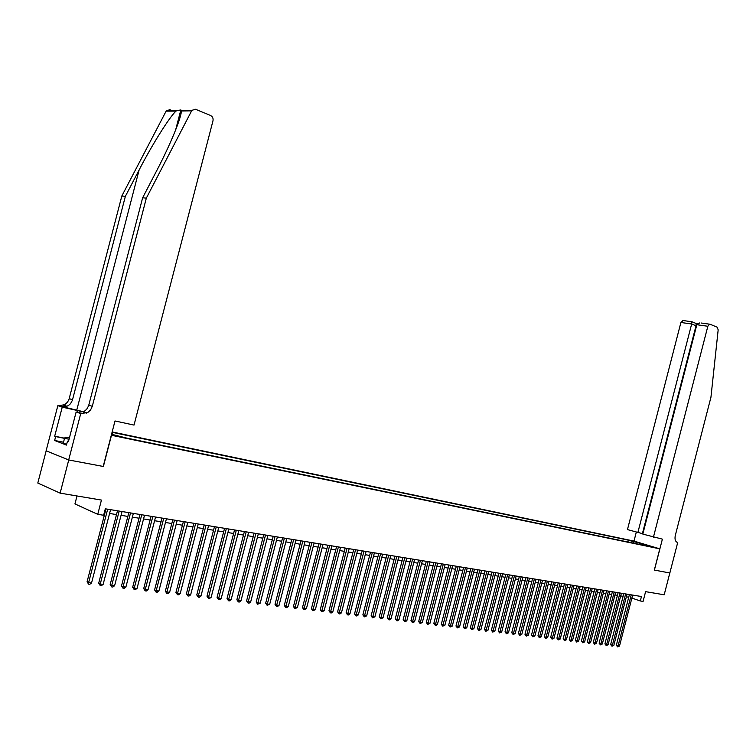 <?xml version="1.0" encoding="UTF-8"?>
<svg xmlns="http://www.w3.org/2000/svg" width="756" height="756" viewBox="0 0 756 756"><rect width="100%" height="100%" fill="white"/><g stroke="black" fill="none" stroke-linecap="round" stroke-linejoin="round"><path stroke-width="1.13" d="M119.202 436.656L113.145 435.04L119.202 436.656M77.008 495.964L74.938 503.931L97.751 514.326L103.638 515.261L105.311 508.807L641.457 596.522L640.313 600.963L643.082 601.407L645.596 591.655L664.193 594.783L669.816 572.982L654.327 570.062L659.799 548.847L111.302 435.239M46.173 450.812L37.8 483.056L60.13 493.129L68.739 459.979L103.383 466.49L111.472 435.305M659.799 548.847L633.915 541.069L112.153 431.959M649.791 546.191L654.724 547.561L649.725 546.437M111.557 434.265L126.394 438.017L643.347 545.18M633.906 543.224L633.207 541.617L628.359 540.153L112.068 432.3M633.207 541.617L639.255 542.874L649.895 546.078L643.857 544.821M97.751 514.326L101.446 500.075L60.13 493.129M631.874 598.081L640.313 600.963M104.319 512.615L104.999 512.729M109.582 513.466L116.5 514.581M121.054 515.318L127.859 516.414M132.385 517.142L139.057 518.219M143.555 518.947L150.123 520.005M154.583 520.723L161.037 521.763M165.469 522.481L171.801 523.502M176.214 524.21L182.442 525.212M186.826 525.921L192.941 526.913M197.297 527.612L203.298 528.586M207.635 529.276L213.532 530.23M217.841 530.929L223.644 531.865M227.925 532.555L233.623 533.471M237.875 534.161L243.479 535.059M247.703 535.739L253.213 536.628M257.418 537.308L262.823 538.178M267 538.858L272.321 539.718M276.479 540.389L281.704 541.23M285.834 541.891L290.975 542.723M295.086 543.384L300.141 544.197M304.224 544.859L309.195 545.662M313.249 546.314L318.134 547.108M322.169 547.75L326.979 548.525M330.986 549.177L335.711 549.943M339.699 550.585L344.349 551.332M348.318 551.975L352.882 552.712M356.832 553.345L361.321 554.072M365.243 554.706L369.665 555.414M373.568 556.047L377.905 556.747M381.789 557.37L386.061 558.06M389.926 558.684L394.131 559.364M397.968 559.979L402.097 560.65M405.915 561.264L409.988 561.916M413.787 562.53L417.784 563.173M421.565 563.787L425.496 564.42M429.257 565.025L433.122 565.649M436.864 566.253L440.672 566.868M444.386 567.463L448.128 568.068M451.833 568.663L455.518 569.259M459.194 569.854L462.823 570.44M466.48 571.035L470.052 571.602M473.691 572.197L477.206 572.755M480.825 573.341L484.275 573.898M487.885 574.484L491.277 575.032M494.868 575.609L498.213 576.148M501.776 576.724L505.065 577.253M508.618 577.83L511.859 578.349M515.394 578.916L518.578 579.436M522.094 580.003L525.222 580.504M528.727 581.071L531.808 581.562M535.286 582.129L538.319 582.621M541.787 583.178L544.774 583.66M548.223 584.218L551.162 584.69M554.592 585.238L557.484 585.711M560.895 586.259L563.74 586.722M567.142 587.27L569.939 587.714M573.322 588.262L576.081 588.707M579.446 589.255L582.158 589.689M585.513 590.228L588.177 590.663M591.513 591.201L594.14 591.617M597.457 592.156L600.047 592.572M603.354 593.11L605.896 593.517M609.185 594.046L611.689 594.452M614.959 594.981L617.425 595.378M620.685 595.898L623.105 596.295M626.355 596.815L628.737 597.202M627.896 541.976L628.359 540.153M112.228 432.971L112.531 434.464M639.141 544.311L639.255 542.874M629.417 594.556L616.338 645.255L618.077 645.917L631.251 594.849M619.495 646.078L617.68 646.919L618.077 645.917L619.495 646.078L632.649 595.085M617.68 646.919L616.338 645.255M66.66 444.282L63.239 443.3L64.6 438.083L65.394 437.204L69.382 438.007M69.042 439.349L64.6 438.083M653.42 537.214L707.843 326.261L696.834 324.721L642.817 534.095L662.388 539.141L654.403 570.081L669.844 572.982L677.716 542.458L676.941 542.232M701.284 323.029L710.101 324.248L717.189 327.216L718.172 329.852L710.942 397.24L675.297 535.465C674.56 539.226 675.278 541.542 677.423 542.392L677.716 542.458M633.991 541.098L636.297 532.177M637.837 532.63L691.664 323.993L680.901 322.481L627.461 529.587L642.902 533.764M680.901 322.481L683.159 320.516M709.478 324.192L707.843 326.261M642.402 533.623L696.021 325.789L691.664 323.993L691.863 321.754M696.134 323.483L696.021 325.789L696.541 325.855M699.867 322.859L696.834 324.721M83.557 411.746L57.843 405.641L46.116 450.793L68.683 459.969L103.203 466.452L115.007 420.969L134.029 425.08L212.984 120.79C213.39 118.371 212.634 116.632 210.707 115.564L195.596 109.251L191.882 110.348L146.333 198.129L92.289 406.322L90.607 409.875L87.781 412.521L80.722 413.57L68.683 459.969M146.333 198.129L142.629 197.807L156.577 170.922C170.062 145.237 181.61 117.199 181.355 110.952L180.845 109.894L176.044 110.99C169.278 117.341 152.069 144.802 139.123 169.949L125.373 196.314L72.368 400.359L70.506 403.723L68.116 405.792L61.812 406.936M125.373 196.314L121.82 196.012L69.032 399.244L67.567 402.088L64.789 404.658L58.505 405.792M81.393 413.712L77.925 412.511L84.294 411.33L86.723 409.213L88.613 405.783L142.629 197.807M176.044 110.99L166.159 111.085L121.82 196.012M80.722 413.57L76.139 411.982L68.475 441.513L67.482 441.135L68.522 441.334M63.523 442.232L54.64 440.474L66.452 445.086L67.482 441.135M54.64 440.474L55.651 436.581L54.687 436.212L62.228 407.163L57.843 405.641M83.396 411.831L62.228 407.163M76.139 411.982L79.427 412.691M166.159 111.085L170.138 109.516M54.687 436.212L64.572 438.187M64.525 438.357L55.651 436.581M623.794 593.63L610.65 644.575L612.388 645.237L625.628 593.933M613.815 645.407L612.001 646.248L612.388 645.237L613.815 645.407L627.036 594.159M612.001 646.248L610.65 644.575M618.115 592.704L604.913 643.885L606.643 644.547L619.948 593.006M608.089 644.717L606.255 645.567L606.643 644.547L608.089 644.717L621.375 593.233M606.255 645.567L604.913 643.885M612.379 591.768L599.111 643.186L600.85 643.857L614.212 592.061M602.305 644.027L600.462 644.877L600.85 643.857L602.305 644.027L615.649 592.298M600.462 644.877L599.111 643.186M606.586 590.823L593.262 642.487L595 643.158L608.429 591.116M596.465 643.328L594.613 644.188L595 643.158L596.465 643.328L609.875 591.353M594.613 644.188L593.262 642.487M600.746 589.86L587.346 641.778L589.085 642.449L602.579 590.162M590.568 642.628L588.707 643.479L589.085 642.449L590.568 642.628L604.044 590.408M588.707 643.479L587.346 641.778M594.84 588.896L581.383 641.06L583.122 641.74L596.682 589.198M584.624 641.91L582.744 642.78L583.122 641.74L584.624 641.91L598.166 589.444M582.744 642.78L581.383 641.06M588.886 587.922L575.354 640.341L577.102 641.012L590.729 588.225M578.614 641.192L576.724 642.061L577.102 641.012L578.614 641.192L592.222 588.47M576.724 642.061L575.354 640.341M582.867 586.939L569.277 639.614L571.016 640.285L584.709 587.242M572.547 640.474L570.638 641.343L571.016 640.285L572.547 640.474L586.221 587.488M570.638 641.343L569.277 639.614M576.79 585.947L563.135 638.877L564.874 639.557L578.633 586.25M566.414 639.737L564.505 640.615L564.874 639.557L566.414 639.737L580.164 586.495M564.505 640.615L563.135 638.877M570.657 584.936L556.926 638.13L558.675 638.811L572.5 585.238M560.224 639L558.306 639.878L558.675 638.811L560.224 639L574.04 585.494M558.306 639.878L556.926 638.13M564.467 583.925L550.661 637.384L552.409 638.064L566.31 584.227M553.978 638.253L552.041 639.132L552.409 638.064L553.978 638.253L567.86 584.482M552.041 639.132L550.661 637.384M558.212 582.904L544.339 636.618L546.078 637.308L560.054 583.207M547.665 637.497L545.719 638.385L546.078 637.308L547.665 637.497L561.623 583.462M545.719 638.385L544.339 636.618M551.889 581.874L537.951 635.853L539.689 636.543L553.732 582.167M541.296 636.741L539.33 637.629L539.689 636.543L541.296 636.741L555.32 582.432M539.33 637.629L537.951 635.853M545.501 580.825L531.496 635.078L533.235 635.777L547.353 581.128M534.861 635.966L532.885 636.864L533.235 635.777L534.861 635.966L548.95 581.392M532.885 636.864L531.496 635.078M539.056 579.767L524.976 634.303L526.724 634.993L540.909 580.069M528.359 635.191L526.365 636.089L526.724 634.993L528.359 635.191L542.524 580.334M526.365 636.089L524.976 634.303M532.545 578.709L518.389 633.509L520.137 634.208L534.388 579.011M521.791 634.407L519.788 635.305L520.137 634.208L521.791 634.407L536.023 579.276M519.788 635.305L518.389 633.509M525.968 577.631L511.736 632.715L513.485 633.415L527.811 577.934M515.157 633.613L513.135 634.52L513.485 633.415L515.157 633.613L529.465 578.198M513.135 634.52L511.736 632.715M519.325 576.544L505.017 631.912L506.766 632.611L521.168 576.847M508.448 632.81L506.425 633.717L506.766 632.611L508.448 632.81L522.84 577.121M506.425 633.717L505.017 631.912M512.606 575.439L498.232 631.09L499.971 631.799L514.458 575.741M501.682 632.007L499.631 632.914L499.971 631.799L501.682 632.007L516.14 576.025M499.631 632.914L498.232 631.09M505.821 574.333L491.372 630.268L493.12 630.976L507.673 574.636M494.84 631.184L492.78 632.101L493.12 630.976L494.84 631.184L509.374 574.91M492.78 632.101L491.372 630.268M498.969 573.209L484.445 629.446L486.184 630.154L500.822 573.511M487.922 630.362L485.853 631.279L486.184 630.154L487.922 630.362L502.542 573.795M485.853 631.279L484.445 629.446M492.043 572.075L477.442 628.605L479.181 629.313L493.895 572.377M480.939 629.521L478.85 630.447L479.181 629.313L480.939 629.521L495.634 572.67M478.85 630.447L477.442 628.605M485.05 570.931L470.364 627.754L472.103 628.463L486.892 571.234M473.88 628.68L471.782 629.616L472.103 628.463L473.88 628.68L488.65 571.527M471.782 629.616L470.364 627.754M477.972 569.778L463.211 626.894L464.949 627.612L479.824 570.081M466.745 627.83L464.628 628.765L464.949 627.612L466.745 627.83L481.591 570.374M464.628 628.765L463.211 626.894M470.827 568.606L455.981 626.025L457.72 626.752L472.67 568.909M459.535 626.97L457.408 627.905L457.72 626.752L459.535 626.97L474.466 569.202M457.408 627.905L455.981 626.025M463.598 567.425L448.677 625.155L450.415 625.873L465.45 567.728M452.249 626.091L450.103 627.036L450.415 625.873L452.249 626.091L467.265 568.021M450.103 627.036L448.677 625.155M456.303 566.235L441.296 624.267L443.035 624.995L458.145 566.537M444.887 625.212L442.732 626.166L443.035 624.995L444.887 625.212L459.979 566.83M442.732 626.166L441.296 624.267M448.922 565.025L433.84 623.379L435.569 624.097L450.765 565.327M437.45 624.324L436.023 625.373L435.267 625.278L435.569 624.097L437.45 624.324L452.617 565.63M435.267 625.278L433.84 623.379M441.457 563.806L426.289 622.471L428.028 623.199L443.309 564.108M429.918 623.426L427.726 624.39L428.028 623.199L429.918 623.426L445.18 564.411M427.726 624.39L426.289 622.471M433.916 562.568L418.673 621.555L420.402 622.292L435.768 562.87M422.32 622.519L420.109 623.483L420.402 622.292L422.32 622.519L437.658 563.182M420.109 623.483L418.673 621.555M426.299 561.321L410.962 620.629L412.691 621.366L428.142 561.623M414.628 621.602L413.173 622.66L412.407 622.566L412.691 621.366L414.628 621.602L430.051 561.935M412.407 622.566L410.962 620.629M418.588 560.064L403.165 619.693L404.895 620.44L420.43 560.366M406.851 620.667L405.396 621.734L404.611 621.64L404.895 620.44L406.851 620.667L422.368 560.678M404.611 621.64L403.165 619.693M410.791 558.788L395.284 618.748L397.013 619.495L412.634 559.09M398.988 619.731L397.524 620.799L396.739 620.704L397.013 619.495L398.988 619.731L414.59 559.412M396.739 620.704L395.284 618.748M402.91 557.493L387.318 617.794L389.047 618.54L404.753 557.796M391.041 618.777L389.567 619.854L388.773 619.759L389.047 618.54L391.041 618.777L406.728 558.126M388.773 619.759L387.318 617.794M394.944 556.189L379.266 616.83L380.986 617.576L396.787 556.492M383.008 617.822L380.712 618.805L380.986 617.576L383.008 617.822L398.781 556.822M380.712 618.805L379.266 616.83M386.892 554.876L371.111 615.856L372.831 616.603L388.726 555.178M374.881 616.849L372.576 617.841L372.831 616.603L374.881 616.849L390.748 555.509M372.576 617.841L371.111 615.856M378.737 553.543L362.871 614.864L364.59 615.62L380.57 553.846M366.66 615.866L364.335 616.868L364.59 615.62L366.66 615.866L382.621 554.176M364.335 616.868L362.871 614.864M370.497 552.192L354.536 613.872L356.256 614.619L372.33 552.494M358.344 614.874L356.841 615.979L356 615.875L356.256 614.619L358.344 614.874L374.4 552.834M356 615.875L354.536 613.872M362.162 550.831L346.106 612.861L347.817 613.617L363.986 551.133M349.933 613.863L348.421 614.978L347.58 614.874L347.817 613.617L349.933 613.863L366.084 551.474M347.58 614.874L346.106 612.861M353.723 549.451L337.582 611.831L339.293 612.596L355.556 549.754M341.428 612.851L339.907 613.966L339.057 613.863L339.293 612.596L341.428 612.851L357.673 550.094M339.057 613.863L337.582 611.831M345.199 548.053L328.954 610.801L330.665 611.566L347.023 548.355M332.829 611.821L331.298 612.946L330.429 612.842L330.665 611.566L332.829 611.821L349.159 548.705M330.429 612.842L328.954 610.801M336.562 546.645L320.232 609.752L321.933 610.517L338.386 546.938M324.126 610.782L321.706 611.802L321.933 610.517L324.126 610.782L340.55 547.297M321.706 611.802L320.232 609.752M327.83 545.218L311.396 608.693L313.097 609.468L329.654 545.511M315.318 609.733L312.88 610.763L313.097 609.468L315.318 609.733L331.846 545.87M312.88 610.763L311.396 608.693M318.994 543.772L302.466 607.626L304.158 608.4L320.818 544.065M306.407 608.665L303.95 609.705L304.158 608.4L306.407 608.665L323.029 544.433M303.95 609.705L302.466 607.626M310.055 542.307L293.432 606.539L295.114 607.314L311.869 542.6M297.391 607.588L294.916 608.627L295.114 607.314L297.391 607.588L314.118 542.969M294.916 608.627L293.432 606.539M301.011 540.823L284.284 605.443L285.966 606.217L302.825 541.126M288.263 606.501L286.685 607.654L285.768 607.54L285.966 606.217L288.263 606.501L305.093 541.494M285.768 607.54L284.284 605.443M291.854 539.33L275.023 604.337L276.705 605.112L293.659 539.623M279.03 605.395L277.443 606.558L276.516 606.444L276.705 605.112L279.03 605.395L295.965 540.001M276.516 606.444L275.023 604.337M282.593 537.809L265.658 603.212L267.331 603.997L284.388 538.111M269.684 604.28L267.151 605.339L267.331 603.997L269.684 604.28L286.722 538.489M267.151 605.339L265.658 603.212M273.218 536.278L256.171 602.078L257.843 602.863L275.014 536.571M260.225 603.146L257.664 604.214L257.843 602.863L260.225 603.146L277.367 536.958M257.664 604.214L256.171 602.078M263.721 534.728L246.569 600.925L248.233 601.71L265.517 535.021M250.652 602.003L249.036 603.184L248.072 603.071L248.233 601.71L250.652 602.003L267.898 535.409M248.072 603.071L246.569 600.925M254.11 533.15L236.855 599.763L238.518 600.548L255.897 533.443M240.956 600.84L239.331 602.031L238.357 601.918L238.518 600.548L240.956 600.84L258.316 533.84M238.357 601.918L236.855 599.763M244.386 531.562L227.017 598.582L228.671 599.376L246.163 531.855M231.147 599.669L229.512 600.869L228.52 600.755L228.671 599.376L231.147 599.669L248.611 532.252M228.52 600.755L227.017 598.582M234.53 529.947L217.057 597.382L218.701 598.185L236.307 530.24M221.206 598.478L219.561 599.688L218.56 599.574L218.701 598.185L221.206 598.478L238.783 530.646M218.56 599.574L217.057 597.382M224.56 528.321L206.974 596.172L208.609 596.975L226.327 528.605M211.151 597.278L209.497 598.497L208.476 598.374L208.609 596.975L211.151 597.278L228.832 529.02M208.476 598.374L206.974 596.172M214.458 526.667L196.758 594.953L198.393 595.756L216.225 526.951M200.964 596.059L199.3 597.287L198.27 597.164L198.393 595.756L200.964 596.059L218.758 527.367M198.27 597.164L196.758 594.953M204.233 524.995L186.42 593.715L188.046 594.518L205.991 525.278M190.644 594.83L188.972 596.059L187.932 595.936L188.046 594.518L190.644 594.83L208.561 525.703M187.932 595.936L186.42 593.715M193.876 523.294L175.94 592.458L177.565 593.262L195.624 523.587M180.193 593.583L178.511 594.821L177.462 594.698L177.565 593.262L180.193 593.583L198.233 524.012M177.462 594.698L175.94 592.458M183.377 521.583L165.337 591.183L166.944 591.995L185.125 521.867M169.609 592.317L167.917 593.564L166.849 593.432L166.944 591.995L169.609 592.317L187.762 522.302M166.849 593.432L165.337 591.183M172.755 519.845L154.593 589.897L156.19 590.71L174.494 520.128M158.892 591.031L157.191 592.288L156.105 592.156L156.19 590.71L158.892 591.031L177.159 520.563M156.105 592.156L154.593 589.897M161.992 518.077L143.706 588.593L145.294 589.406L163.721 518.361M148.034 589.737L146.314 591.003L145.218 590.871L145.294 589.406L148.034 589.737L166.424 518.805M145.218 590.871L143.706 588.593M151.077 516.301L132.669 587.27L134.256 588.092L152.806 516.575M137.034 588.423L135.305 589.689L134.19 589.557L134.256 588.092L137.034 588.423L155.547 517.028M134.19 589.557L132.669 587.27M140.03 514.486L121.499 585.928L123.077 586.75L141.741 514.77M125.883 587.091L124.145 588.366L123.02 588.234L123.077 586.75L125.883 587.091L144.519 515.223M123.02 588.234L121.499 585.928M128.832 512.653L110.178 584.568L111.737 585.399L130.533 512.937M114.591 585.739L112.842 587.025L111.699 586.892L111.737 585.399L114.591 585.739L133.349 513.4M111.699 586.892L110.178 584.568M117.482 510.801L98.696 583.197L100.255 584.029L119.183 511.075M103.137 584.369L101.38 585.664L100.227 585.531L100.255 584.029L103.137 584.369L122.037 511.547M100.227 585.531L98.696 583.197M105.982 508.92L87.072 581.799L88.613 582.64L107.673 509.194M91.542 582.989L89.766 584.293L88.594 584.152L88.613 582.64L91.542 582.989L110.565 509.667M88.594 584.152L87.072 581.799M139.123 169.949L76.743 410.177M72.548 399.744L69.212 398.629M88.792 405.15L92.289 406.322M191.57 110.858L181.355 110.952M77.395 412.256L77.83 410.555M682.536 320.459L691.92 321.763M696.257 323.54L691.91 321.744M697.448 323.719L696.267 323.549M180.845 109.894L175.59 130.108M83.179 411.925L86.656 413.116M67.001 406.369L63.684 405.235M191.882 110.348L181.317 110.442M176.706 110.489L166.471 110.584"/></g></svg>

